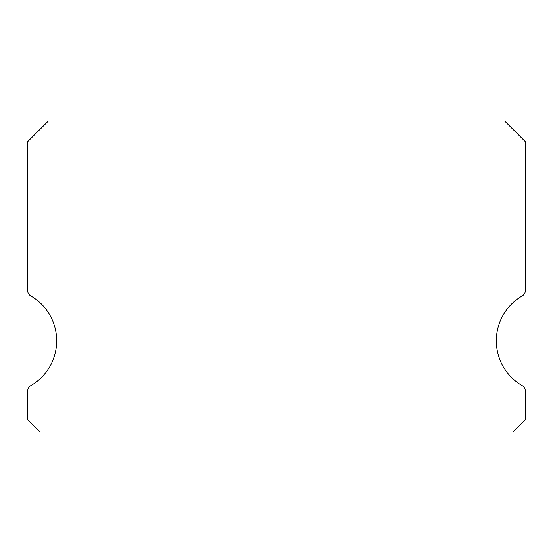<?xml version="1.0" encoding="UTF-8"?>
<svg xmlns="http://www.w3.org/2000/svg" width="553" height="553" viewBox="0 0 553 553"><rect width="100%" height="100%" fill="white"/><g stroke="black" fill="none" stroke-linecap="round" stroke-linejoin="round"><path stroke-width="0.83" d="M522.239 385.683A51.844 51.844 0 0 1 522.239 295.89A6.221 6.221 0 0 0 525.35 290.498L525.35 141.706L504.613 120.969L48.388 120.969L27.65 141.706L27.65 290.498A6.221 6.221 0 0 0 30.761 295.89A51.844 51.844 0 0 1 30.761 385.683A6.221 6.221 0 0 0 27.65 391.075L27.65 419.589L40.093 432.031L512.908 432.031L525.35 419.589L525.35 391.075A6.221 6.221 0 0 0 522.239 385.683M27.65 141.706L27.65 290.498M525.35 419.589L525.35 391.075"/></g></svg>
